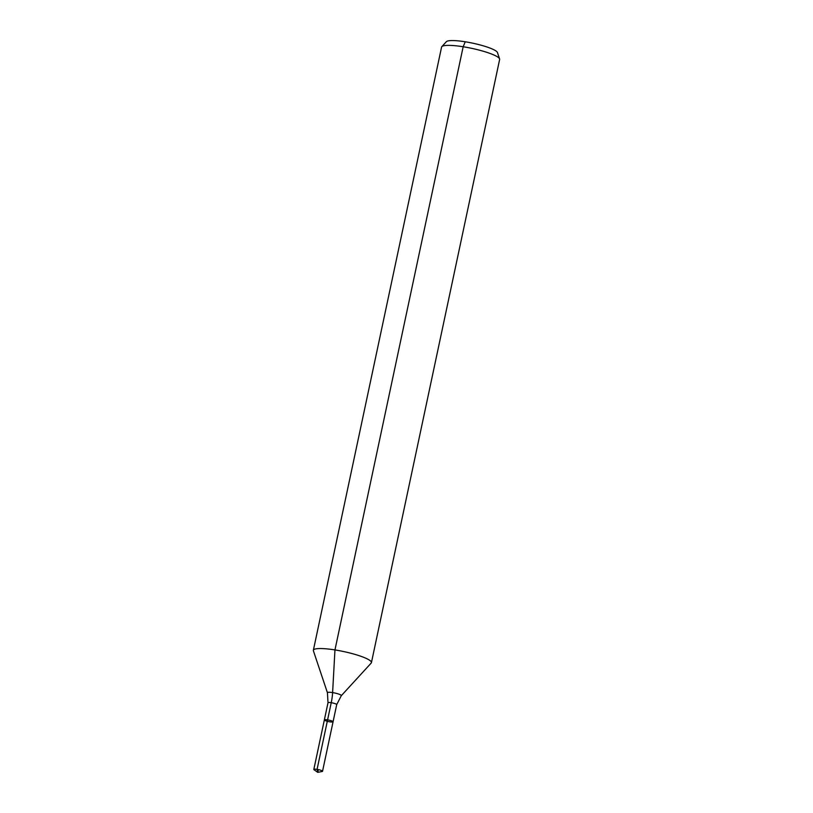 <?xml version="1.0" encoding="UTF-8"?>
<svg xmlns="http://www.w3.org/2000/svg" width="813" height="813" viewBox="0 0 813 813"><rect width="100%" height="100%" fill="white"/><g stroke="black" fill="none" stroke-linecap="round" stroke-linejoin="round"><path stroke-width="1.22" d="M329.824 721.832A4.451 0.762 -168 0 0 333.066 721.781A4.451 0.762 -168 0 0 328.869 720.115A4.451 0.762 -168 0 0 324.357 719.922A4.451 0.762 -168 0 0 329.824 721.832M327.446 692.798A7.104 1.209 -168 0 1 334.631 692.971A7.104 1.209 -168 0 1 341.267 695.735L371.175 663.083A29.685 5.051 -168 0 0 371.429 662.625L499.639 59.451A29.685 5.051 -168 0 0 499.599 58.922L497.465 52.55A26.26 4.472 -168 0 0 472.749 43.18A26.26 4.472 -168 0 0 446.357 41.687L441.825 46.646A29.685 5.051 -168 0 0 441.571 47.103L313.361 650.278A29.685 5.051 -168 0 0 313.401 650.807L327.446 692.798L328.005 702.757L313.828 769.423A4.451 0.762 -168 0 0 314.082 769.759L317.761 772.35L322.172 771.486A4.451 0.762 -168 0 0 322.537 771.273A4.451 0.762 -168 0 0 317.07 769.372A4.451 0.762 -168 0 0 313.828 769.423M499.599 58.922A29.685 5.051 -168 0 0 471.652 48.333A29.685 5.051 -168 0 0 441.825 46.646M371.429 662.625A29.685 5.051 -168 0 0 343.442 651.508A29.685 5.051 -168 0 0 313.361 650.278M341.267 695.735L336.714 704.607L333.066 721.781A4.451 0.762 -168 0 0 328.869 720.115A4.451 0.762 -168 0 0 324.357 719.922M465.239 41.788L463.166 46.758L334.956 649.933L332.608 692.585A19.786 5.671 -81 0 1 331.237 702.706L317.07 769.372L317.761 772.35M327.588 719.871L317.07 769.372L317.761 772.35L318.34 769.606M336.714 704.607A4.451 0.762 -168 0 0 332.517 702.94A4.451 0.762 -168 0 0 328.005 702.757M333.066 721.781L322.537 771.273"/></g></svg>
